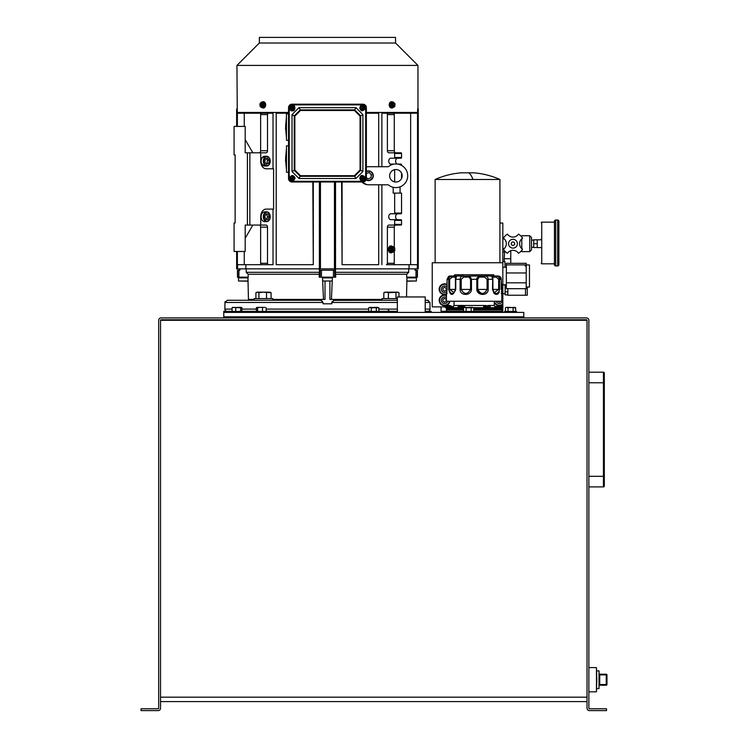 <?xml version="1.0" encoding="UTF-8"?>
<svg xmlns="http://www.w3.org/2000/svg" width="748" height="748" viewBox="0 0 748 748"><rect width="100%" height="100%" fill="white"/><g stroke="black" fill="none" stroke-linecap="round" stroke-linejoin="round"><path stroke-width="1.12" d="M502.824 252.029L504.236 252.029M510.772 263.315L510.772 250.954L510.155 250.954M504.666 250.954L504.236 258.705L510.772 258.705M504.236 261.66L504.236 258.705M370.26 173.639A2.777 2.777 0 0 1 371.176 176.257M238.509 281.005L238.509 277.882L247.962 277.882L247.943 277.19L248.439 299.424L248.037 281.211L238.509 281.005L248.027 281.005M523.796 317.919L523.796 316.815L223.764 316.815L223.764 312.402L523.796 312.402L523.796 316.815L223.764 316.815L223.764 317.919M327.456 277.882L332.318 277.882L332.318 281.005L322.584 281.005L322.584 277.882L327.456 277.882M322.584 281.005L332.318 281.005M507.855 288.691L507.855 295.236L525.507 295.236L525.507 288.691L525.507 295.236L527.275 295.236L527.275 287.045M391.569 249.393A2.085 1.477 90 0 0 393.046 251.478A2.085 1.477 90 0 0 394.514 249.393A2.085 1.477 90 0 0 393.046 247.308A2.085 1.477 90 0 0 391.569 249.393M392.924 251.468A2.085 1.477 90 0 0 394.271 249.393A2.085 1.477 90 0 0 392.924 247.317M391.326 247.99L391.326 250.795L393.046 252.198L391.812 252.198L390.091 250.795L390.091 247.99L391.812 246.588L393.046 246.588L391.326 247.99L390.091 247.99M391.326 250.795L390.091 250.795M393.046 252.198L394.766 250.795L394.766 247.99L393.046 246.588M392.13 249.29L393.775 249.29L392.13 249.495M392.868 249.841L392.868 250.786L393.121 249.495M392.476 249.495L391.812 249.495L392.719 249.841M391.812 249.495L392.476 249.29L391.812 249.29M392.719 248.944L392.719 247.999L392.476 249.29M393.775 249.29L392.794 249.29L393.775 249.495M266.774 166.009L264.558 166.009A4.862 3.441 -90 0 1 261.127 161.147A4.862 3.441 -90 0 1 264.558 156.285L266.774 156.285A4.862 3.441 -90 0 1 270.215 161.147L270.215 161.147A4.862 3.441 -90 0 1 266.774 166.009A4.862 3.441 -90 0 1 263.333 161.147A4.862 3.441 -90 0 1 266.774 156.285M263.829 161.147A4.516 3.198 -90 0 1 267.017 156.631A4.516 3.198 -90 0 1 270.215 161.147L270.215 161.147A4.516 3.198 -90 0 1 267.017 165.663A4.516 3.198 -90 0 1 263.829 161.147M264.857 162.101L266.522 164.279L268.691 163.326L269.186 160.194L267.513 158.015L265.353 158.978L264.857 162.101M266.082 163.709L268.691 163.326M269.186 160.194L267.466 160.194L266.232 158.585M266.971 163.326L267.466 160.194M260.267 104.87A2.085 1.477 -90 0 0 261.735 106.955A2.085 1.477 -90 0 0 263.212 104.87A2.085 1.477 -90 0 0 261.735 102.785A2.085 1.477 -90 0 0 260.267 104.87M261.856 102.794A2.085 1.477 -90 0 0 260.51 104.87A2.085 1.477 -90 0 0 261.856 106.945M262.211 104.823L261.66 104.823L261.968 105.262M263.231 103.018L261.351 102.111L264.455 103.018L264.848 105.777L263.352 107.618L262.127 107.618L263.614 105.777L263.231 103.018L264.455 103.018M264.848 105.777L263.614 105.777M261.351 102.111L259.855 103.963L260.248 106.721L262.127 107.618M262.679 105.094L261.735 106.216L261.809 105.262M261.66 104.823L261.08 104.318L261.781 104.645L262.23 103.523L262.716 105.113M266.774 221.595L264.558 221.595A4.862 3.441 -90 0 1 261.127 216.733A4.862 3.441 -90 0 1 264.558 211.871L266.774 211.871A4.862 3.441 -90 0 1 270.215 216.733L270.215 216.733A4.862 3.441 -90 0 1 266.774 221.595A4.862 3.441 -90 0 1 263.333 216.733A4.862 3.441 -90 0 1 266.774 211.871M263.829 216.733A4.516 3.198 -90 0 1 267.017 212.217A4.516 3.198 -90 0 1 270.215 216.733L270.215 216.733A4.516 3.198 -90 0 1 267.017 221.249A4.516 3.198 -90 0 1 263.829 216.733M269.289 216.836L268.214 214.012L265.951 213.909L264.755 216.63L265.821 219.463L268.093 219.566L269.289 216.836L267.569 216.836L266.494 214.012L265.914 213.984M268.214 214.012L266.494 214.012M266.4 219.491L267.569 216.836M266.166 311.299L368.689 311.299M378.871 311.299L397.356 311.299M425.21 311.299L431.138 311.299L431.138 312.402M223.764 312.402L223.764 311.299L232.095 311.299M241.913 311.299L256.368 311.299M499.916 223.054L502.824 223.054L502.824 262.763L432.232 262.763L432.232 306.886L445.415 306.886M501.235 284.67A4.965 4.965 0 0 1 502.824 285.745L502.824 293.328A5.404 5.404 0 0 1 501.786 294.029M501.852 295.507A5.404 5.404 0 0 1 502.824 296.171L502.824 304.361A5.404 5.404 0 0 1 500.749 305.474M502.824 307.68L502.778 312.402M445.415 312.402L445.415 311.299L441.058 311.299L441.058 306.886M425.21 312.402L425.21 296.956L397.356 296.956L397.356 312.402M379.741 312.402L379.741 311.43L367.81 311.43L367.81 312.402M371.232 311.43L371.232 307.765L369.923 307.372M378.871 311.43L378.871 307.765L377.6 307.372L376.328 307.765L376.328 311.43M368.689 311.43L368.689 307.765L369.961 307.372L368.689 307.765M376.328 307.765L371.232 307.765M378.871 307.765L369.961 307.372M377.637 307.372L373.776 307.372M516.522 312.402L516.522 311.43L504.591 311.43L504.591 312.402M513.1 307.765L515.653 307.765L513.1 307.765L513.1 311.43M508.014 311.43L508.014 307.765L506.695 307.372M515.653 311.43L515.653 307.765L514.97 307.372M505.461 311.43L505.461 307.765L506.144 307.372M514.418 307.372L508.014 307.765M510.557 307.372L506.733 307.372M529.743 235.742L531.51 237.509L531.51 249.86L529.743 251.627L529.743 235.742L521.795 235.742L521.795 237.088M521.795 238.771L521.795 248.635M521.795 250.318L521.795 251.627L529.743 251.627M518.476 234.143A6.62 6.62 0 0 1 507.471 234.143A11.033 11.033 0 0 0 503.413 238.201A6.62 6.62 0 0 1 503.413 249.206A11.033 11.033 0 0 0 507.471 253.263A6.62 6.62 0 0 1 518.476 253.263A11.033 11.033 0 0 0 522.534 249.206A6.62 6.62 0 0 1 522.534 238.201A11.033 11.033 0 0 0 518.476 234.143M512.978 239.295A4.413 4.413 0 0 0 508.565 243.708A4.413 4.413 0 0 0 512.978 248.112A4.413 4.413 0 0 0 517.382 243.708A4.413 4.413 0 0 0 512.978 239.295M512.978 241.987A1.72 1.72 0 0 1 514.689 243.708A1.72 1.72 0 0 1 512.978 245.419A1.72 1.72 0 0 1 511.258 243.708A1.72 1.72 0 0 1 512.978 241.987M505.124 293.646L502.824 293.646M507.855 294.862L505.124 294.862L505.124 286.063M505.124 291.842L507.855 291.842M362.312 107.721L361.265 108.563L362.154 108.245L363.107 109.264L362.789 108.385L363.809 107.422L362.481 107.534L362.163 106.655L362.312 107.721M364.426 107.31L362.892 106.02L361.004 106.702L360.658 108.675L362.182 109.965L364.07 109.292L364.426 107.31M502.824 248.448L504.348 248.448M502.824 238.958L504.348 238.958M292.15 177.856L291.047 178.641L291.954 178.389L292.833 179.483L292.58 178.576L293.674 177.706L292.767 177.949L292.094 176.809L292.15 177.856M294.301 177.641L292.87 176.229L290.935 176.762L290.43 178.707L291.86 180.118L293.796 179.576L294.301 177.641M242.969 312.402L242.969 311.43L231.038 311.43L231.038 312.402M241.913 311.43L241.913 307.765L241.277 307.372L240.641 307.765L240.641 311.43M241.913 307.765L232.731 307.372M232.095 311.43L232.095 307.765M235.742 311.43L235.742 307.765M240.641 307.765L232.45 307.456M240.865 307.372L237.004 307.372M292.085 107.871L291.262 108.853L292.047 108.329L293.216 109.096L292.702 108.31L293.459 107.142L292.197 107.562L291.683 106.777L292.085 107.871M294.029 106.889L292.234 105.992L290.57 107.104L290.692 109.105L292.487 109.993L294.16 108.89L294.029 106.889M504.984 267.223L504.984 261.66L502.824 261.66M362.425 177.734L361.153 178.314L362.088 178.286L362.687 179.557L362.658 178.622L363.93 178.033L362.986 178.052L362.602 176.78L362.425 177.734M364.547 178.118L363.491 176.406L361.49 176.463L360.536 178.23L361.583 179.941L363.593 179.885L364.547 178.118M391.69 104.87A2.085 1.477 90 0 0 393.168 106.955A2.085 1.477 90 0 0 394.635 104.87A2.085 1.477 90 0 0 393.168 102.785A2.085 1.477 90 0 0 391.69 104.87M393.046 106.945A2.085 1.477 90 0 0 394.392 104.87A2.085 1.477 90 0 0 393.046 102.794M393.037 104.44L392.981 103.476L392.887 104.402L391.933 104.776L392.597 104.907L392.859 106.263L392.952 105.328L393.906 104.954L392.261 104.823L393.242 104.823L392.887 104.44M391.597 103.14L391.326 105.917L392.887 107.647L391.662 107.647L390.101 105.917L390.372 103.14L393.439 102.083L390.372 103.14M392.887 107.647L394.729 106.599L395.009 103.813L393.439 102.083M391.326 105.917L390.101 105.917M393.242 104.823L393.906 104.954M267.232 312.402L267.232 311.43L255.302 311.43L255.302 312.402M265.129 307.372L256.985 307.372L256.368 307.765L256.368 311.43M260.061 307.372L256.368 307.765M257.611 311.43L257.611 307.765M262.511 311.43L262.511 307.765M266.166 311.43L266.166 307.765M474.606 312.402L474.606 311.43L462.675 311.43L462.675 312.402M466.098 311.43L466.098 307.765L464.779 307.372M473.736 311.43L473.736 307.765L472.465 307.372L471.184 307.765L471.184 311.43M463.545 311.43L463.545 307.765L464.817 307.372L463.545 307.765M471.184 307.765L466.098 307.765M473.736 307.765L464.817 307.372M472.502 307.372L468.641 307.372M416.393 281.005L406.865 281.211L406.519 296.956L406.959 277.19L406.94 277.882L416.393 277.882L416.393 281.005L406.875 281.005M445.415 311.299L446.434 311.299L446.434 309.887L463.545 309.887M473.736 311.299L502.778 311.299M264.072 165.317A4.17 2.945 -90 0 1 261.127 161.147A4.17 2.945 -90 0 1 264.072 156.977M526.209 287.045L529.462 287.045L529.462 264.951L526.209 264.951M391.073 252.852A3.478 2.459 -90 0 1 390.83 252.871A3.478 2.459 -90 0 1 388.371 249.393A3.478 2.459 -90 0 1 390.83 245.914A3.478 2.459 -90 0 1 391.073 245.933M391.447 252.861A3.478 2.459 -90 0 1 391.326 252.871A3.478 2.459 -90 0 1 388.866 249.393A3.478 2.459 -90 0 1 391.326 245.914A3.478 2.459 -90 0 1 391.447 245.924M473.596 172.816L461.46 172.816L473.596 172.816C482.75 173.527 491.52 175.752 499.916 179.483L435.14 179.483C443.536 175.752 452.306 173.527 461.46 172.816M501.852 298.237A3.263 3.263 0 0 1 499.786 303.492A3.263 3.263 0 0 1 496.176 301.238M501.235 286.606A3.263 3.263 0 0 1 501.366 291.767M447.706 301.238A3.263 3.263 0 0 1 441.32 300.266A3.263 3.263 0 0 1 446.434 297.582M446.967 291.477A3.263 3.263 0 0 1 441.32 289.242A3.263 3.263 0 0 1 447.061 287.11M447.061 284.941A4.965 4.965 0 0 0 439.618 289.242A4.965 4.965 0 0 0 446.575 293.786M501.815 294.263L501.852 301.238L446.434 301.238L446.481 294.282A5.404 5.404 0 0 1 439.179 289.242A5.404 5.404 0 0 1 447.061 284.436M446.434 295.666A4.965 4.965 0 0 0 439.618 300.266A4.965 4.965 0 0 0 449.454 301.238M449.903 301.238A5.404 5.404 0 0 1 439.179 300.266A5.404 5.404 0 0 1 446.434 295.189M501.674 293.599A4.965 4.965 0 0 0 502.824 292.73L502.824 296.778A4.965 4.965 0 0 0 501.852 296.012M494.428 301.238A4.965 4.965 0 0 0 502.824 303.753L502.824 306.456M461.656 274.768A12.09 12.09 0 0 1 464.573 274.768L461.656 274.768M501.235 284.193A5.404 5.404 0 0 1 502.824 285.147L502.824 262.763M498.14 305.549A5.404 5.404 0 0 1 494.269 302.248M451.998 306.886L453.512 306.886M494.774 306.886L496.298 306.886M444.583 287.326L446.238 288.279L446.238 290.196L444.583 291.15L442.928 290.196L442.928 288.279L444.583 287.326M444.583 298.359L446.238 299.312L446.238 301.22L444.583 302.183L442.928 301.22L442.928 299.312L444.583 298.359M500.926 301.238L499.299 302.183L497.672 301.238M506.359 288.691L506.359 263.315L526.209 263.315L526.209 288.691L506.359 288.691M506.359 264.886L526.209 264.886M506.359 272.964L526.209 272.964M506.359 282.828L526.209 282.828M506.359 286.063L505.031 286.063L505.031 284.782M541.215 239.725L541.215 238.995M541.215 222.689A0.533 0.533 0 0 1 541.739 222.156L554.446 222.156M541.215 263.277A0.533 0.533 0 0 0 541.739 263.81L554.446 263.81M555.68 265.933A1.234 1.234 0 0 1 554.446 264.689L554.446 221.277A1.234 1.234 0 0 1 555.68 220.043L557.625 220.043A1.234 1.234 0 0 1 558.859 221.277L558.859 264.689A1.234 1.234 0 0 1 557.625 265.933L555.68 265.933L555.68 220.043M541.215 239.799L537.242 239.799L537.242 247.569L541.215 247.569M537.242 239.828L533.707 239.828L533.707 243.689L537.242 243.689M533.707 243.689L533.707 247.541L537.242 247.541M450.567 305.661L451.848 306.353L445.415 306.643L451.998 306.643L451.998 307.671M501.44 305.661L502.731 306.353L496.298 306.643L502.88 306.643L502.88 307.68L473.587 307.68M463.283 305.661L464.573 306.353L458.131 306.643L464.723 306.643L464.723 307.372M476.925 277.929L476.831 279.313L478.468 276.003L462.358 276.143M451.306 277.199L455.448 277.106L455.42 289.42L454.101 292.692L449.642 289.42L449.642 279.313L452.119 277.106A1.103 0.533 -90 0 1 452.643 276.003L456.532 276.003L453.849 276.003L454.737 274.768L493.558 274.768L494.447 276.003L495.653 276.003A1.103 0.533 90 0 1 496.176 277.106L498.654 279.313L498.654 289.42L494.185 292.692L492.876 289.42L492.848 277.106A1.103 1.085 -90 0 0 491.763 276.003L484.769 276.003C486.836 276.012 487.976 277.115 488.192 279.313L488.192 289.42C488.397 296.077 477.074 296.086 476.831 289.42L476.831 279.313L471.464 279.313L469.828 276.003A1.103 0.757 90 0 0 469.071 277.106L470.567 279.313L471.464 279.313L471.464 289.42C471.231 296.077 459.898 296.086 460.104 289.42L461.217 289.42L461.217 279.313L463.676 277.106L463.526 276.003L456.532 276.003A1.103 1.085 90 0 0 455.448 277.106L455.401 279.313L455.887 277.854M484.62 277.106L484.769 276.003L478.468 276.003A1.103 0.757 -90 0 1 479.225 277.106L484.62 277.106L487.079 279.313L487.079 289.42C484.096 294.721 480.983 294.721 477.729 289.42L477.729 279.313L479.225 277.106M488.285 305.521L490.015 306.353L483.573 306.643L490.155 306.643L490.155 307.68M451.848 307.68L454.027 305.474L460.272 305.474M445.415 306.643L445.415 307.68L463.695 307.68M473.736 308.784L501.852 308.784L501.852 307.68M501.852 311.299L501.852 309.887L473.736 309.887M488.192 289.42L476.831 289.42L476.962 290.533M477.009 290.71L480.964 294.216M481.712 294.347L482.74 294.413M485.003 294.048L487.5 292.01M501.207 289.42L501.207 289.42C501.927 296.077 501.927 296.077 501.207 289.42L501.207 279.313L498.327 276.003L495.653 276.003C497.888 276.012 499.178 277.115 499.552 279.313L499.552 289.42C497.794 296.077 495.457 296.077 492.53 289.42L493.914 293.188M493.942 293.216L495.232 294.132M495.933 294.347L496.588 294.413M497.747 294.142L499.075 292.449M499.084 292.431L499.309 291.683M487.331 305.661L484.985 305.68M501.852 294.413L501.235 279.313C501.338 277.601 500.365 276.498 498.318 276.003L491.763 276.003L492.53 279.313L487.079 279.313M449.978 276.003L447.061 279.313L447.089 289.42C446.36 296.077 446.36 296.077 447.089 289.42L447.061 279.313L449.978 276.003L452.643 276.003L450.614 276.433M471.334 290.533L471.464 289.42L470.567 289.42C467.322 294.721 464.209 294.721 461.217 289.42L470.567 289.42L470.567 279.313M456.532 276.003L455.766 279.313L455.766 289.42C452.839 296.077 450.502 296.077 448.744 289.42L455.42 289.42M461.217 279.313L460.104 279.313C460.319 277.115 461.46 276.012 463.526 276.003M454.101 292.692L455.401 289.42L455.42 279.313M449.642 279.313L448.744 279.313C449.109 277.115 450.408 276.012 452.643 276.003M450.595 276.442L449.987 276.825M450.025 291.795L450.324 292.403M450.707 292.87L451.184 293.188M451.689 293.356L452.25 293.412M452.811 293.356L453.353 293.188M462.227 276.18L461.114 276.825M460.675 277.34L460.403 277.845M456.018 277.265L456.233 276.564M487.182 276.816L486.639 276.423M494.4 292.87L496.055 293.412M496.607 293.356L497.14 293.169M497.588 292.87L497.972 292.403M501.207 279.313L498.654 279.303M496.186 277.106L492.726 277.302L492.53 289.42L494.185 292.692M498.243 276.769L497.691 276.433M500.618 277.321L500.898 277.845M446.434 294.413L447.061 289.42L446.603 293.833M446.434 307.68L446.434 308.784L463.545 308.784M463.545 311.299L446.434 311.299M461.049 305.68L459.581 305.68L461.02 305.362M463.274 305.68L461.834 305.362L463.274 305.68M499.215 305.68L497.738 305.68L499.187 305.362M501.431 305.68L499.991 305.362L501.431 305.68M448.333 305.68L446.865 305.68L448.304 305.362M450.558 305.68L449.109 305.362L450.558 305.68M227.074 311.299A2.207 2.207 0 0 1 224.868 309.092L232.095 309.092M427.828 311.299A2.207 2.207 0 0 0 430.035 309.092L429.941 302.473L427.613 300.266L425.21 300.266L428.389 300.397M397.356 302.473L331.86 302.473L334.066 300.266L331.86 302.473L331.86 303.8L323.043 303.8L323.043 302.473L320.836 300.266L227.186 300.266M329.887 281.351L329.887 299.424L382.041 299.424M333.374 300.378L397.356 300.266M332.028 301.631L331.869 302.388M397.356 298.592L382.041 298.592L382.041 300.266M388.137 309.092A2.207 2.207 0 0 0 390.344 311.299M331.86 302.473L332.009 301.687M333.477 300.35L334.066 300.266M225.213 301.481L224.97 302.323M227.289 300.266L224.961 302.473L224.868 309.092M254.124 300.266L254.124 298.592L272.861 298.592L272.861 300.266M224.961 302.473L323.043 302.473L321.425 300.35M272.861 299.424L325.015 299.424L325.015 281.351M332.374 277.19L332.318 278.789M332.224 281.098L331.42 299.424M408.698 268.85L408.698 272.319L406.753 274.236L406.678 277.19L417.431 277.19L417.431 270.234L415.037 270.234L415.037 268.85M408.698 272.319L335.515 272.319L335.515 268.85L319.377 268.85L319.387 272.319L246.204 272.319L246.204 268.85M239.865 268.85L239.865 270.234L237.471 270.234L237.471 277.19L248.224 277.19L248.149 274.236L246.204 272.319M334.842 268.85L334.842 270.234L321.453 270.234L321.453 277.19L319.172 277.19L319.387 272.319M321.453 270.234L320.06 270.234L320.06 268.85M321.453 277.19L335.73 277.19L335.515 272.319M319.181 274.236L248.149 274.236M406.753 274.236L335.721 274.236M248.439 299.424L254.124 299.424M323.482 299.424L322.678 281.098M322.584 278.789L322.528 277.19M366.361 112.443L417.636 112.443L417.636 109.04L418.263 109.04L418.263 268.85L335.525 268.85L335.525 181.998M319.377 181.998L319.377 268.85L236.639 268.85L236.639 251.478M378.694 184.793L378.694 264.68L342.079 264.68L342.079 181.998M378.694 166.729L378.694 113.21L366.361 113.21M366.361 166.954A9.032 9.032 0 0 1 368.465 166.711L388.044 166.739A0.692 0.692 0 0 0 388.483 166.589A11.809 11.809 0 0 1 404.546 167.748A11.809 11.809 0 0 1 404.518 183.858A11.809 11.809 0 0 1 388.455 184.962A0.692 0.692 0 0 0 388.016 184.803L368.437 184.775A9.032 9.032 0 0 1 361.929 181.998L366.604 184.588M313.29 181.998L313.29 264.68L312.823 181.998M312.823 264.68L276.208 264.68L276.208 113.21L288.541 113.21M276.208 264.68L276.208 113.21M342.079 264.68L341.612 181.998M417.954 109.04L417.954 65.413L236.948 65.413L237.266 112.443L288.541 112.443M236.948 65.413L259.36 43.001L395.542 43.001L417.954 65.413M395.542 43.001L395.542 37.4L259.36 37.4L259.36 43.001M236.639 126.412L236.639 109.04L236.91 126.412M245.858 268.85L245.858 264.68M245.858 113.21L245.858 112.443M409.044 268.85L409.044 264.68M409.044 113.21L409.044 112.443M381.882 166.729L381.882 113.21L386.407 113.21A1.393 0.982 90 0 1 387.389 114.594L387.389 150.731A2.085 1.477 -90 0 0 388.866 152.807L394.177 152.807A0.692 0.496 90 0 1 394.664 153.508L394.664 157.501A0.692 0.496 90 0 1 394.177 158.193L390.83 158.193A2.955 2.085 -90 0 0 388.745 161.147A2.955 2.085 -90 0 0 390.83 164.102L394.159 164.102M266.138 264.68L273.02 264.68L273.02 209.094M273.02 168.796L273.02 113.21L268.495 113.21A1.393 0.982 90 0 0 267.513 114.594L267.513 150.731A2.085 1.477 -90 0 1 266.036 152.807L260.734 152.807L260.734 161.147A7.639 5.404 90 0 0 266.138 168.796L273.6 168.796L273.6 209.094L266.138 209.094A7.639 5.404 90 0 0 260.734 216.733L260.734 225.073L266.036 225.073A2.085 1.477 -90 0 1 267.513 227.158L267.513 263.287A1.393 0.982 90 0 0 268.495 264.68L273.02 264.68M273.02 113.21L261.613 113.21A1.393 0.982 90 0 0 260.631 114.594L260.631 150.731A2.085 1.477 -90 0 1 259.154 152.807M260.734 158.193L261.828 158.193M261.828 164.102L261.146 164.102M261.146 213.778L261.828 213.778M261.828 219.688L260.734 219.688M266.036 225.073L249.851 225.073L249.851 152.807L266.036 152.807M249.851 152.807L245.194 152.807L245.194 126.412L234.077 126.412L234.077 154.892L235.124 154.892L235.124 156.977M247.401 152.807L247.401 225.073L249.851 225.073M247.401 225.073L245.194 225.073L245.194 251.478L234.077 251.478L234.077 222.988L235.124 222.988L235.124 154.892M245.194 238.275L252.815 225.073M245.194 139.605L252.815 152.807M259.154 225.073A2.085 1.477 -90 0 1 260.631 227.158L260.631 263.287A1.393 0.982 90 0 0 261.613 264.68L268.495 264.68M261.613 264.68L237.378 264.68L237.378 251.478M237.378 126.412L237.378 113.21L263.446 113.21M244.259 264.68L244.259 251.478M244.259 126.412L244.259 113.21M235.124 220.903L235.124 222.988M393.186 187.281L393.186 193.115L394.664 193.115L394.664 213.087A0.692 0.496 90 0 1 394.177 213.778L390.83 213.778A2.955 2.085 -90 0 0 388.745 216.733A2.955 2.085 -90 0 0 390.83 219.688L394.177 219.688A0.692 0.496 90 0 1 394.664 220.38L394.664 224.381A0.692 0.496 90 0 1 394.177 225.073L388.866 225.073A2.085 1.477 -90 0 0 387.389 227.158L387.389 263.287A1.393 0.982 90 0 1 386.407 264.68L388.764 264.68M381.882 264.68L381.882 184.793M381.882 113.21L393.289 113.21A1.393 0.982 90 0 1 394.271 114.594L394.271 150.731A2.085 1.477 -90 0 0 395.748 152.807M394.177 152.807L401.05 152.807A0.692 0.496 90 0 1 401.545 153.508L401.545 157.501A0.692 0.496 90 0 1 401.05 158.193L394.177 158.193M397.712 158.193A2.955 2.085 -90 0 0 395.627 161.147A2.955 2.085 -90 0 0 397.422 164.074M397.599 164.102A2.955 2.085 -90 0 0 397.712 164.102L401.05 164.102A0.692 0.496 90 0 1 401.545 164.794L401.545 165.411M401.545 173.106L401.545 178.473M400.068 186.832L400.068 193.115M394.664 193.115L401.545 193.115L401.545 213.087A0.692 0.496 90 0 1 401.05 213.778L394.177 213.778M397.712 213.778A2.955 2.085 -90 0 0 395.627 216.733A2.955 2.085 -90 0 0 397.712 219.688M394.177 219.688L401.05 219.688A0.692 0.496 90 0 1 401.545 220.38L401.545 224.381A0.692 0.496 90 0 1 401.05 225.073L394.177 225.073M388.866 225.073L395.748 225.073A2.085 1.477 -90 0 0 394.271 227.158L394.271 247.588M394.271 249.393L394.271 250.543M394.271 251.197L394.271 263.287A1.393 0.982 90 0 1 393.289 264.68L386.407 264.68M394.664 169.656L394.664 181.914M391.456 113.21L417.534 113.21L417.534 264.68L391.456 264.68M410.643 264.68L410.643 113.21M398.993 296.956L398.993 292.758L397.497 292.169L384.79 292.169L383.817 292.758L386.118 292.169L388.408 292.758L398.029 292.169L398.993 292.758M383.817 292.758L383.817 298.592M388.408 292.758L388.408 298.592M395.991 292.758L395.991 298.592M271.085 298.592L271.085 292.758L270.112 292.169L256.873 292.169L255.9 292.758L257.415 292.169L258.93 292.758L262.726 292.169L271.085 292.758M255.9 292.758L255.9 298.592M258.93 292.758L258.93 298.592M266.522 292.758L266.522 298.592M267.906 320.294L267.906 319.761M288.541 145.86L286.456 145.86L286.456 172.264L288.541 172.264M288.541 113.902L286.456 113.902L286.456 140.306L288.541 140.306M364.024 177.257A1.739 1.739 0 0 1 364.07 178.996M361.06 179.081A1.739 1.739 0 0 1 361.013 177.351M363.659 106.665A1.739 1.739 0 0 1 364.248 108.301M361.424 109.32A1.739 1.739 0 0 1 360.835 107.684M294.095 107.89A1.739 1.739 0 0 1 293.328 109.442M290.626 108.105A1.739 1.739 0 0 1 291.402 106.543M293.581 176.939A1.739 1.739 0 0 1 294.048 178.613M291.14 179.408A1.739 1.739 0 0 1 290.682 177.734M288.541 178.52L289.233 178.52A2.777 2.777 0 0 0 292.019 181.297L362.892 181.297L362.892 181.998A3.478 3.478 0 0 0 366.361 178.52A3.478 3.478 0 0 1 362.892 181.998L292.019 181.998A3.478 3.478 0 0 1 288.541 178.52L288.541 107.647A3.478 3.478 0 0 1 292.019 104.178L362.191 104.178M292.711 104.178L292.019 104.178L292.019 104.87L362.892 104.87L362.892 104.178A3.478 3.478 0 0 1 366.361 107.647L366.361 178.52L365.669 178.52L365.669 107.647A2.777 2.777 0 0 0 362.892 104.87M285.689 126.412L285.689 127.796M285.689 158.37L285.689 159.763M389.643 175.789A6.255 6.255 0 0 1 395.898 169.534A6.255 6.255 0 0 1 402.144 175.789A6.255 6.255 0 0 1 395.898 182.044A6.255 6.255 0 0 1 389.643 175.789M366.361 171.348A4.862 4.862 0 0 1 373.308 175.743A4.862 4.862 0 0 1 366.043 179.969M366.361 171.731A4.516 4.516 0 0 1 372.962 175.743A4.516 4.516 0 0 1 366.174 179.642M366.361 177.613L367.848 178.894L370.877 177.837L371.476 174.686L369.045 172.592L366.361 173.527M298.966 178.52L292.019 171.573L292.019 114.594L298.966 107.647L355.936 107.647L362.892 114.594L362.892 171.573L355.936 178.52L298.966 178.52L300.49 175.687L294.843 170.048L294.843 116.118L294.263 115.875L300.238 109.881L354.664 109.881L354.412 110.48L360.059 116.118L360.059 170.048L354.412 175.687L300.49 175.687M292.019 114.594L294.245 115.875L294.245 170.301L300.238 176.285L354.655 176.276L355.936 178.52M360.059 170.048L360.639 170.292L354.655 176.276L354.412 175.687M360.639 170.292L362.892 171.573M354.655 109.9L360.658 115.875L360.658 170.301M360.639 115.875L360.059 116.118M300.247 109.9L300.49 110.48L354.412 110.48M292.019 171.573L294.843 170.048M362.892 114.594L360.658 115.875M355.936 107.647L354.664 109.881M298.966 107.647L300.238 109.881M596.811 688.543L599.017 688.543L599.017 670.891L596.811 670.891M599.017 684.523L599.728 684.523L599.728 685.233L606.254 685.233L606.254 684.523L606.965 684.523L606.965 674.902L606.254 674.902L606.254 684.523L599.728 684.523L599.728 674.902L606.254 674.902L606.254 674.2L599.728 674.2A0.711 0.711 0 0 1 599.017 673.49A0.711 0.711 0 0 0 599.728 674.2L599.728 674.902L599.017 674.902M599.728 685.233A0.711 0.711 0 0 0 599.017 685.935M606.254 674.2A0.711 0.711 0 0 1 606.965 674.902A0.711 0.711 0 0 0 606.254 674.2M606.965 684.523A0.711 0.711 0 0 1 606.254 685.233A0.711 0.711 0 0 0 606.965 684.523M604.319 486.022A0.879 0.879 0 0 1 603.43 486.901L588.872 486.901L603.43 486.901A0.879 0.879 0 0 0 604.319 486.022L604.319 373.065A0.879 0.879 0 0 0 603.43 372.186L588.872 372.186M604.319 459.104L604.319 404.397L604.319 459.104M588.872 382.78L603.43 382.78L603.43 476.317L604.319 476.317L604.319 382.78L603.43 382.78L603.43 372.186A0.879 0.879 0 0 1 604.319 373.065M587.03 320.294L587.03 708.225A2.375 2.375 0 0 0 589.405 710.6L606.525 710.6L606.525 708.758L589.405 708.758A0.533 0.533 0 0 1 588.872 708.225L588.872 320.294A2.375 2.375 0 0 0 586.497 317.919L161.063 317.919A2.375 2.375 0 0 0 158.688 320.294L158.688 708.225A0.533 0.533 0 0 1 158.155 708.758L141.035 708.758L141.035 710.6L158.155 710.6A2.375 2.375 0 0 0 160.53 708.225L160.53 320.294L587.03 320.294A0.533 0.533 0 0 0 586.497 319.761L161.063 319.761A0.533 0.533 0 0 0 160.53 320.294M160.53 701.587L587.03 701.587M596.811 679.717L596.465 667.599L596.465 691.835L596.811 679.717M391.569 246.288A3.123 2.207 90 0 0 389.11 249.393A3.123 2.207 90 0 0 391.569 252.497M392.784 252.198A3.123 2.207 -90 0 1 389.605 249.393A3.123 2.207 -90 0 1 392.784 246.588M263.212 107.974A3.123 2.207 -90 0 0 265.671 104.87A3.123 2.207 -90 0 0 263.212 101.756M261.922 102.111A3.123 2.207 90 0 1 265.175 104.87A3.123 2.207 90 0 1 263.979 107.647A3.123 2.207 90 0 1 261.678 107.403M360.106 107.993A2.431 2.431 0 0 1 362.537 105.562A2.431 2.431 0 0 1 364.968 107.993A2.431 2.431 0 0 1 362.537 110.424A2.431 2.431 0 0 1 360.106 107.993M289.934 178.174A2.431 2.431 0 0 1 292.365 175.743A2.431 2.431 0 0 1 294.796 178.174A2.431 2.431 0 0 1 292.365 180.605A2.431 2.431 0 0 1 289.934 178.174M292.365 105.562A2.431 2.431 0 0 1 294.796 107.993A2.431 2.431 0 0 1 292.365 110.424A2.431 2.431 0 0 1 289.934 107.993A2.431 2.431 0 0 1 292.365 105.562M360.106 178.174A2.431 2.431 0 0 1 362.537 175.743A2.431 2.431 0 0 1 364.968 178.174A2.431 2.431 0 0 1 362.537 180.605A2.431 2.431 0 0 1 360.106 178.174M391.69 101.756A3.123 2.207 90 0 0 389.231 104.87A3.123 2.207 90 0 0 391.69 107.974M393.093 107.534A3.123 2.207 -90 0 1 390.858 107.6A3.123 2.207 -90 0 1 389.727 104.87A3.123 2.207 -90 0 1 392.952 102.083M468.547 172.816A79.419 13.38 90 0 1 472.988 179.483M541.739 263.81L541.739 222.156M557.625 265.933L557.625 220.043M463.676 277.106L469.071 277.106M462.582 305.474L485.648 305.474M488.089 305.474L494.269 305.474L496.476 307.68M461.03 305.474L461.825 305.474M499.552 289.42L492.895 289.42L492.895 279.313M477.729 279.313L476.831 279.313M460.104 289.42L460.104 279.313L455.766 279.313M448.744 289.42L448.744 279.313L447.089 279.313L448.585 276.414M266.166 309.092L368.689 309.092M378.871 309.092L397.356 309.092M425.21 309.092L430.035 309.092M429.941 302.473L425.21 302.473M241.913 309.092L256.368 309.092M415.991 277.19L415.991 270.234M417.234 270.234L417.234 277.19M237.668 270.234L237.668 277.19M238.911 270.234L238.911 277.19M320.163 277.19L320.163 270.234M334.739 270.234L334.739 277.19M333.449 277.19L333.449 270.234M320.453 268.85L320.453 181.998M236.91 268.85L236.91 251.478M319.807 268.85L319.807 181.998M334.45 268.85L334.45 181.998M335.095 268.85L335.095 181.998M417.992 268.85L417.992 109.04M237.574 268.85L237.574 264.68M237.574 113.21L237.574 112.443M417.337 268.85L417.337 264.68M417.337 113.21L417.337 112.443M260.631 114.594L267.513 114.594M260.631 150.731L267.513 150.731M260.631 227.158L267.513 227.158M260.631 263.287L267.513 263.287M387.389 114.594L394.271 114.594M387.389 150.731L394.271 150.731M394.664 153.508L401.545 153.508M394.664 157.501L401.545 157.501M400.227 164.794L401.545 164.794M394.664 213.087L401.545 213.087M394.664 220.38L401.545 220.38M394.664 224.381L401.545 224.381M387.389 227.158L394.271 227.158M387.389 263.287L394.271 263.287M292.019 104.87A2.777 2.777 0 0 0 289.233 107.647L288.541 107.647M289.233 178.52L289.233 107.647M362.892 181.297A2.777 2.777 0 0 0 365.669 178.52M294.843 116.118L300.49 110.48M292.019 181.297L292.019 181.998M365.669 107.647L366.361 107.647M603.43 486.901L603.43 476.317L588.872 476.317M587.03 697.173L160.53 697.173M393.214 252.067L389.007 249.393L393.214 246.718M260.734 158.37L261.744 158.37M261.099 163.924L261.744 163.924M261.65 102.111L265.774 104.87L261.342 107.245M331.616 277.19L331.616 277.882M323.286 277.19L323.286 277.882M415.692 277.19L415.692 277.882M407.361 277.19L407.361 277.882M261.099 213.956L261.744 213.956M260.734 219.519L261.744 219.519M425.21 319.761L425.21 320.294M397.356 319.761L397.356 320.294M376.534 320.294L376.534 319.761M371.017 320.294L371.017 319.761M513.315 320.294L513.315 319.761M507.799 320.294L507.799 319.761M359.76 107.993C360.863 104.29 362.715 104.29 365.323 107.993C362.715 111.695 360.863 111.695 359.76 107.993M289.579 178.174C291.44 174.583 293.291 174.583 295.142 178.174C292.477 181.876 290.626 181.876 289.579 178.174M239.762 320.294L239.762 319.761M234.246 320.294L234.246 319.761M292.365 105.216C295.956 104.374 295.395 111.929 292.365 110.769C289.336 111.929 288.765 104.374 292.365 105.216M359.76 178.174C360.835 174.471 362.687 174.471 365.323 178.174C362.687 181.876 360.835 181.876 359.76 178.174M393.541 107.273L389.138 104.87L393.233 102.083M264.025 320.294L264.025 319.761M258.509 320.294L258.509 319.761M281.678 320.294L281.678 319.761M276.162 320.294L276.162 319.761M471.399 320.294L471.399 319.761M465.882 320.294L465.882 319.761M247.551 277.19L247.551 277.882M239.21 277.19L239.21 277.882M390.83 245.914L391.326 245.914M390.83 252.871L391.326 252.871M526.209 266.774L525.012 265.568M499.916 179.483L499.916 262.763M502.824 267.298L506.359 267.176M502.824 284.698L506.359 284.829M502.824 284.829L505.031 284.829M435.14 179.483L435.14 262.763M531.51 240.127L533.707 240.052M531.51 247.242L533.707 247.317M488.547 320.294L488.547 319.761M450.38 320.294L450.38 319.761M501.263 320.294L501.263 319.761M463.106 320.294L463.106 319.761M491.09 320.294L491.09 319.761M501.721 312.402L501.721 311.299M494.269 305.474L494.269 301.238M501.721 309.887L501.721 308.784M483.573 307.68L483.573 306.643M483.722 306.353L485.452 305.521M498.682 277.106L497.579 276.003M449.613 277.106L450.717 276.003M449.071 276.171L449.894 276.003M500.936 277.882L500.599 277.274M499.711 276.414L499.225 276.171M446.491 294.086L447.07 293.412M501.73 293.814L501.216 293.412M446.575 309.887L446.575 308.784M454.027 305.474L454.027 301.238M446.575 312.402L446.575 311.299M457.206 320.294L457.206 319.761M459.749 320.294L459.749 319.761M458.131 307.68L458.131 306.643M458.281 306.353L459.571 305.661M497.916 320.294L497.916 319.761M496.298 307.671L496.298 306.643M496.438 306.353L497.729 305.661M447.033 320.294L447.033 319.761M445.565 306.353L446.855 305.661M485.19 320.294L485.19 319.761M248.934 300.266L248.934 299.424M415.346 270.234L415.346 268.85M239.556 270.234L239.556 268.85M395.823 320.294L395.823 319.761M386.997 320.294L386.997 319.761M286.456 116.679L285.596 126.412M285.568 127.796L285.568 129.124L285.568 127.796M285.596 127.796L286.456 137.529M286.456 148.646L285.596 158.37M285.568 159.763L285.568 161.091L285.568 159.763M285.596 159.763L286.456 169.487M588.872 667.599L596.465 667.599M588.872 691.835L596.465 691.835"/></g></svg>
